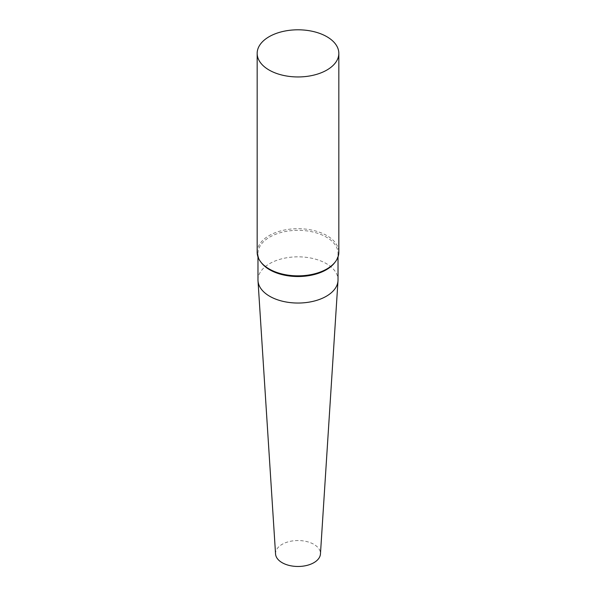 <?xml version="1.0" encoding="UTF-8"?>
<svg xmlns="http://www.w3.org/2000/svg" width="596" height="596" viewBox="0 0 596 596"><rect width="100%" height="100%" fill="white"/><g stroke="black" fill="none" stroke-linecap="round" stroke-linejoin="round"><path stroke-width="0.45" stroke-dasharray="2.98 2.23" d="M257.167 252.272A40.833 23.579 180 0 1 298 228.7A40.833 23.579 180 0 1 338.833 252.272M261.465 262.858A40.021 23.102 180 0 1 257.979 253.427A40.021 23.102 180 0 1 298 230.324A40.021 23.102 180 0 1 338.021 253.427A40.021 23.102 180 0 1 334.535 262.858M257.979 279.941A40.021 23.102 180 0 1 298 256.831A40.021 23.102 180 0 1 338.021 279.941M275.553 553.989A22.462 12.97 180 0 1 298 540.542A22.462 12.97 180 0 1 320.447 553.989M338.021 256.965L338.021 253.427M257.979 256.965L257.979 253.427"/><path stroke-width="0.89" d="M326.876 70.045A40.833 23.579 180 0 1 282.37 75.156A40.833 23.579 180 0 1 257.167 53.379A40.833 23.579 180 0 1 298 29.8A40.833 23.579 180 0 1 338.833 53.379A40.833 23.579 180 0 1 326.876 70.045M338.833 53.379L338.833 252.272A40.833 23.579 180 0 1 335.28 261.897A40.833 23.579 180 0 1 326.876 268.945A40.833 23.579 180 0 1 260.72 261.897A40.833 23.579 180 0 1 257.167 252.272L257.167 53.379M335.28 261.897L334.535 262.858A40.021 23.102 180 0 1 326.295 269.764A40.021 23.102 180 0 1 261.465 262.858L260.72 261.897M338.021 256.965L338.021 279.941A40.021 23.102 180 0 1 337.992 280.798A40.021 23.102 180 0 1 326.295 296.279A40.021 23.102 180 0 1 283.376 301.442A40.021 23.102 180 0 1 258.008 280.798A40.021 23.102 180 0 1 257.979 279.941L257.979 256.965M337.992 280.798L320.447 553.989A22.462 12.97 180 0 1 313.883 562.676A22.462 12.97 180 0 1 289.79 565.574A22.462 12.97 180 0 1 275.553 553.989L258.008 280.798"/></g></svg>
